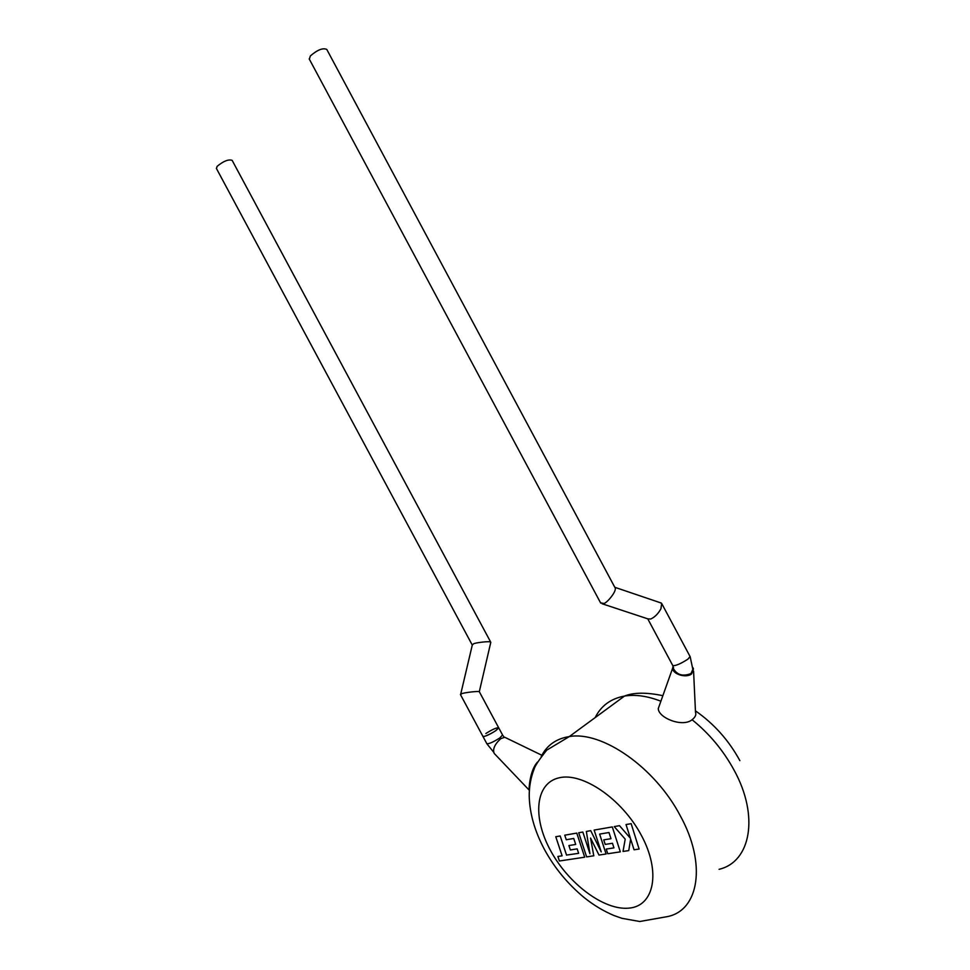 <?xml version="1.0" encoding="UTF-8"?>
<svg xmlns="http://www.w3.org/2000/svg" width="970" height="970" viewBox="0 0 970 970"><rect width="100%" height="100%" fill="white"/><g stroke="black" fill="none" stroke-linecap="round" stroke-linejoin="round"><path stroke-width="1.45" d="M460.471 694.617L461.756 693.744C462.338 692.895 480.004 690.543 479.435 691.937L498.653 727.73C496.373 727.633 492.105 729.561 485.849 733.526M482.914 736.375L484.648 736.375C492.239 733.284 496.907 730.41 498.653 727.73L495.815 730.64C489.535 734.629 485.255 736.582 482.963 736.485L482.914 736.375M479.289 691.768L490.796 642.31C491.099 640.649 474.087 642.88 473.481 643.886L472.293 645.038M216.443 168.513L217.135 166.343C223.439 161.117 228.447 159.116 232.145 160.353L490.747 642.201M566.553 855.14L560.199 835.97L555.774 836.734L562.115 855.819L557.895 856.474L559.399 860.996L584.692 857.201L576.774 833.097L564.758 835.182L566.274 839.729L573.743 838.468L575.707 844.446L568.905 845.549L570.36 849.962L577.174 848.871L578.629 853.333L566.65 855.055M593.785 855.843L590.56 838.08L598.987 855.055L606.08 854L599.63 834.091L608.978 832.515L610.991 838.686L603.728 839.874L605.207 844.421L612.47 843.269L613.937 847.877L606.226 849.077L607.753 853.745L620.315 851.854L612.312 826.925L594.137 830.077L601.23 851.915L590.73 830.672L586.353 831.435L589.942 853.745L582.837 832.042L578.714 832.757L586.632 856.91L593.87 855.758M631.046 823.676L626.026 824.548L630.415 838.286L619.503 825.676L614.228 826.598L625.201 839.123L623.031 851.454L628.754 850.593L630.633 839.062L634.065 849.793L639.109 849.041L631.143 823.603M673.471 667.275L673.471 668.742C677.23 675.059 683.074 676.66 691.004 673.556L692.859 669.385L690.155 656.666M529.074 790.016L494.191 753.411C492.493 749.167 494.7 744.232 500.811 738.631L504.764 737.273L505.819 737.782M673.071 666.135L672.659 668.16C672.465 674.198 686.287 678.418 691.622 673.895L693.465 668.851L692.956 667.687M693.574 671.058L695.502 712.38C696.46 714.672 695.32 717.133 692.095 719.74C682.504 727.694 658.29 717.812 658.278 708.549L672.659 668.16M602.14 603.764L647.899 618.884L650.737 619.018C654.798 617.162 658.206 613.731 660.958 608.723L661.661 603.413L660.085 602.649M309.333 59.146L310.364 55.945C317.408 49.846 322.877 47.663 326.781 49.421L614.907 587.493C617.732 590.694 605.862 604.249 603.619 603.437L600.539 602.807M537.538 762.068C529.668 770.228 528.698 790.477 529.171 790.113M486.819 743.663L486.879 743.772C489.195 743.905 493.487 741.977 499.756 737.964L502.569 735.005L498.713 727.827M672.768 665.541L672.828 665.662C675.896 665.832 680.928 663.662 687.936 659.127L690.082 656.544L661.819 603.728M680.394 815.988C706.73 863.821 699.043 910.224 667.578 916.577L639.763 921.5L621.952 918.323L614.034 915.547C603.546 911.121 593.628 905.155 584.267 897.662C567.765 884.01 554.452 867.883 544.352 849.284C534.664 831.047 529.62 813.284 529.22 795.994C529.196 786.318 530.869 777.261 534.215 768.798C534.979 765.912 539.138 759.704 546.692 750.174L569.305 736.582C601.63 730.64 654.908 767.052 680.394 815.988M550.293 850.084C567.971 883.33 603.813 910.636 628.887 908.138C654.241 906.198 661.201 871.981 641.364 835.352C621.879 798.662 582.206 771.926 558.962 777.843C535.404 783.214 532.287 816.885 550.293 850.084M719.073 869.314C750.768 861.894 759.401 816.122 734.108 770.192C723.317 750.404 709.312 733.587 692.095 719.74M541.224 756.467C546.874 745.263 556.234 738.631 569.305 736.582L624.486 696.072C610.821 698.594 601.048 705.772 595.156 717.606M660.885 701.225C647.499 695.999 635.362 694.29 624.486 696.072C633.653 692.386 646.444 692.253 662.862 695.684M460.423 694.52L486.879 743.772L493.451 751.932M460.701 694.193L472.438 644.419M472.16 644.856L216.346 168.331M504.157 737.236L502.618 735.102M673.471 668.742L672.828 665.662L647.766 618.836M504.764 737.273L541.854 755.254M600.709 603.11L309.2 58.903M661.37 603.085L614.798 587.286M739.867 760.662C728.894 740.462 714.09 723.85 695.429 710.828"/></g></svg>
